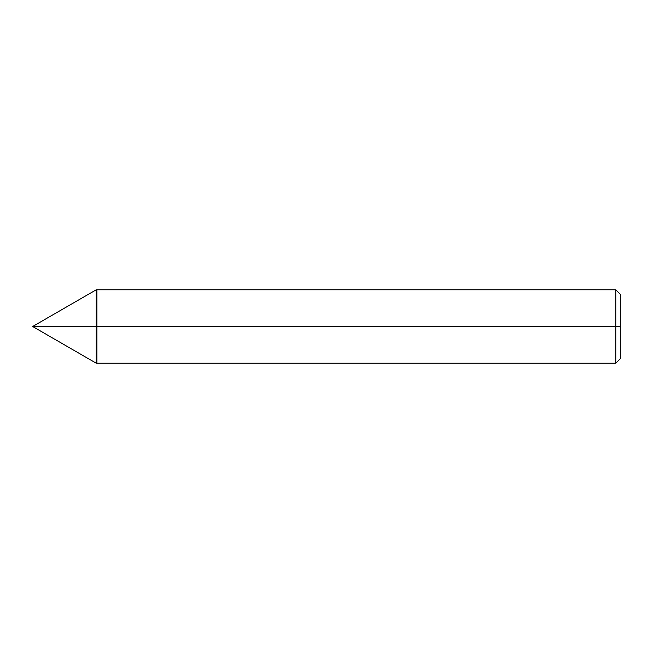 <?xml version="1.0" encoding="UTF-8"?>
<svg xmlns="http://www.w3.org/2000/svg" width="653" height="653" viewBox="0 0 653 653"><rect width="100%" height="100%" fill="white"/><g stroke="black" fill="none" stroke-linecap="round" stroke-linejoin="round"><path stroke-width="0.49" stroke-dasharray="3.27 2.45" d="M32.65 326.5L96.269 326.5L96.269 289.769L96.269 326.5L96.269 289.769L96.269 326.5L96.269 289.769L96.269 326.5L96.269 289.769L96.269 326.5L96.93 326.5L96.93 289.769L96.93 363.231L96.93 326.5L32.65 326.5M96.269 326.5L96.269 363.231L96.269 326.5M96.93 326.5L96.93 289.769L96.93 326.5L615.763 326.5L615.763 289.769L615.763 326.5L615.763 289.769L615.763 326.5L620.35 326.5L620.35 294.356L620.35 358.644L620.35 326.5L615.763 326.5L615.763 363.231L615.763 326.5L96.93 326.5L96.93 363.231L96.93 326.5M615.763 326.5L615.763 363.231L615.763 326.5"/><path stroke-width="0.98" d="M96.93 326.5L96.93 363.231L96.93 289.769L96.93 326.5L32.65 326.5L96.269 326.5L96.269 289.769L96.269 363.231L96.269 326.5L96.269 363.231L96.269 326.5L96.269 363.231L96.269 326.5L96.269 363.231L96.269 326.5L96.93 326.5L96.93 363.231L96.93 289.769L96.93 363.231L96.93 326.5L615.763 326.5L615.763 289.769L615.763 326.5L96.93 326.5M620.35 326.5L620.35 358.644L620.35 294.356L620.35 326.5L615.763 326.5L615.763 289.769L615.763 363.231L615.763 326.5L615.763 363.231L615.763 326.5L620.35 326.5L620.35 358.644L620.35 326.5M615.755 289.769L96.269 289.769L32.65 326.5L96.269 363.231L615.755 363.231M615.763 289.769L620.35 294.356M615.763 363.231L620.35 358.644"/></g></svg>
